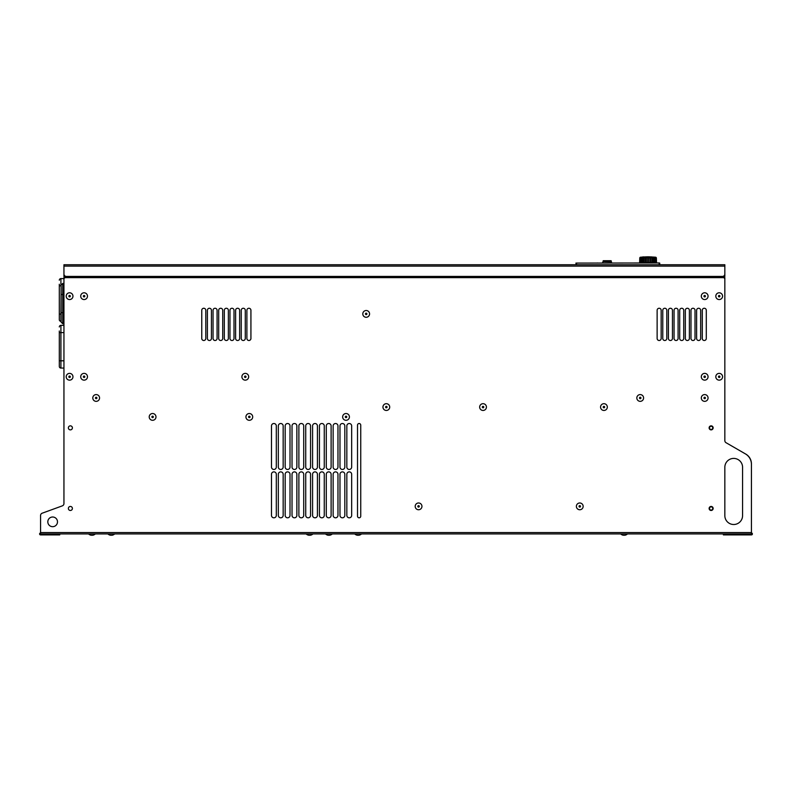 <?xml version="1.0" encoding="UTF-8"?>
<svg xmlns="http://www.w3.org/2000/svg" width="792" height="792" viewBox="0 0 792 792"><rect width="100%" height="100%" fill="white"/><g stroke="black" fill="none" stroke-linecap="round" stroke-linejoin="round"><path stroke-width="1.19" d="M645.609 262.805L651.638 262.964M644.183 256.974L643.619 257.014L644.183 256.974A74.29 74.29 0 0 1 644.302 256.935L644.173 257.192M643.223 257.053L642.629 257.103M642.263 257.143L641.639 257.212L642.263 257.143M643.589 256.974L643.054 256.826M642.599 257.044A74.29 74.29 0 0 0 642.48 257.053L641.589 257.202M640.649 257.212L641.362 257.143L640.649 257.212A74.29 74.29 0 0 0 640.292 257.252L655.845 257.252A74.29 74.29 0 0 0 655.489 257.212L654.766 257.143A74.29 74.29 0 0 0 654.529 257.123M651.945 256.974L652.519 257.014M652.905 257.053L653.509 257.103M653.875 257.143L654.499 257.212M654.538 257.202L653.657 257.053A74.29 74.29 0 0 0 653.539 257.044L653.548 257.103M643.559 262.479L643.649 257.816L642.5 257.816L642.361 262.479L644.203 262.479L643.48 262.479L643.619 257.657L641.916 257.816L641.876 262.479L639.797 262.479L640.144 257.321L655.994 257.321L656.34 262.479L653.776 262.479L653.648 257.657M655.182 262.479L654.994 257.657L655.974 257.816L656.132 262.479L656.36 257.816L656.519 262.479L656.113 257.479M650.509 257.707L651.895 257.816L651.974 262.479L652.568 262.479L651.935 262.479L651.846 257.657L648.064 257.43L648.41 262.479L649.856 262.479L649.816 257.657L650.509 257.707L650.658 262.479L649.856 262.479M64.904 277.764L65.469 277.636A1.049 1.049 0 0 0 66.518 276.586L722.017 276.428M65.548 276.289L64.984 276.665A1.049 1.049 0 0 0 63.944 277.715L63.944 401.831M63.944 323.74L62.726 323.74L62.726 312.652L61.123 312.652L61.123 322.126L61.123 287.06M59.311 284.239L59.311 319.701A1.614 1.614 0 0 0 60.915 321.314L61.123 321.314M59.311 330.987L59.311 366.448A1.614 1.614 0 0 0 60.915 368.062L63.944 368.062M63.944 325.344L60.915 325.344A1.614 1.614 180 0 0 59.311 326.957A1.614 1.614 0 0 1 60.915 325.344L60.915 332.6L59.311 332.6L59.311 360.805L63.944 360.805M60.915 368.062A1.614 1.614 0 0 1 59.311 366.448A1.614 1.614 0 0 0 60.915 368.062L60.915 360.805L59.311 360.805L60.915 360.805L60.915 332.6L63.944 332.6M63.944 278.606L60.915 278.606A1.614 1.614 180 0 0 59.311 280.21A1.614 1.614 0 0 1 60.915 278.606L60.915 285.853L59.311 285.853L59.311 314.068L61.123 314.068M60.915 321.314A1.614 1.614 0 0 1 59.311 319.701A1.614 1.614 0 0 0 60.915 321.314L60.915 314.068L59.311 314.068L60.915 314.068L61.123 285.853M52.658 526.68A4.831 4.831 0 0 0 57.489 521.839A4.831 4.831 0 0 0 52.658 517.008A4.831 4.831 0 0 0 47.817 521.839A4.831 4.831 0 0 0 52.658 526.68A4.831 4.831 0 0 0 57.489 521.839A4.831 4.831 0 0 0 52.658 517.008M65.548 277.636L66.766 277.636L65.548 277.636A1.614 1.614 0 0 0 63.944 279.249L63.944 503.583A2.416 2.416 0 0 1 62.35 505.85L42.154 513.206A2.416 2.416 0 0 0 40.57 515.473L40.57 532.561L40.57 515.473M742.569 515.642A8.87 8.87 0 0 1 733.699 524.502A8.87 8.87 0 0 1 724.838 515.642A8.87 8.87 0 0 0 733.699 524.502A8.87 8.87 0 0 0 742.569 515.642L742.569 467.28A8.87 8.87 0 0 0 733.699 458.41A8.87 8.87 0 0 0 724.838 467.28L724.838 515.642A8.87 8.87 0 0 0 733.699 524.502A8.87 8.87 0 0 0 742.569 515.642A8.87 8.87 0 0 1 733.699 524.502A8.87 8.87 0 0 1 724.838 515.642M751.43 532.966A0.97 0.97 0 0 1 752.4 533.937A0.97 0.97 0 0 1 751.43 534.897L723.383 534.897L723.383 533.937M39.887 533.244L39.6 533.927M39.6 533.937L39.887 534.62M40.57 532.966A0.97 0.97 0 0 0 39.6 533.937A0.97 0.97 0 0 0 40.57 534.897L59.746 534.897L59.746 533.937M751.43 532.561L40.57 532.561L40.57 533.937L751.43 533.937L751.43 464.35A12.088 12.088 0 0 0 745.391 453.875L726.046 442.708A2.416 2.416 0 0 1 724.838 440.609L724.838 279.249A1.614 1.614 0 0 0 723.225 277.636L722.017 277.636L722.017 276.665M66.766 276.665L66.766 277.636L722.017 277.636M63.944 503.583A2.416 2.416 0 0 1 62.35 505.85L42.154 513.206M360.736 425.126A1.614 1.614 0 0 0 359.123 423.512A1.614 1.614 0 0 0 357.519 425.126L357.519 516.206A1.614 1.614 0 0 0 359.123 517.81A1.614 1.614 0 0 0 360.736 516.206L360.736 425.126M205.791 310.276A2.02 2.02 0 0 0 203.772 308.256A2.02 2.02 0 0 0 201.762 310.276L201.762 338.481A2.02 2.02 0 0 0 203.772 340.501A2.02 2.02 0 0 0 205.791 338.481L205.791 310.276M211.434 310.276A2.02 2.02 0 0 0 209.415 308.256A2.02 2.02 0 0 0 207.405 310.276L207.405 338.481A2.02 2.02 0 0 0 209.415 340.501A2.02 2.02 0 0 0 211.434 338.481L211.434 310.276M217.077 310.276A2.02 2.02 0 0 0 215.058 308.256A2.02 2.02 0 0 0 213.048 310.276L213.048 338.481A2.02 2.02 0 0 0 215.058 340.501A2.02 2.02 0 0 0 217.077 338.481L217.077 310.276M222.72 310.276A2.02 2.02 0 0 0 220.701 308.256A2.02 2.02 0 0 0 218.691 310.276L218.691 338.481A2.02 2.02 0 0 0 220.701 340.501A2.02 2.02 0 0 0 222.72 338.481L222.72 310.276M228.353 310.276A2.02 2.02 0 0 0 226.344 308.256A2.02 2.02 0 0 0 224.324 310.276L224.324 338.481A2.02 2.02 0 0 0 226.344 340.501A2.02 2.02 0 0 0 228.353 338.481L228.353 310.276M233.996 310.276A2.02 2.02 0 0 0 231.987 308.256A2.02 2.02 0 0 0 229.967 310.276L229.967 338.481A2.02 2.02 0 0 0 231.987 340.501A2.02 2.02 0 0 0 233.996 338.481L233.996 310.276M239.639 310.276A2.02 2.02 0 0 0 237.63 308.256A2.02 2.02 0 0 0 235.61 310.276L235.61 338.481A2.02 2.02 0 0 0 237.63 340.501A2.02 2.02 0 0 0 239.639 338.481L239.639 310.276M245.282 310.276A2.02 2.02 0 0 0 243.273 308.256A2.02 2.02 0 0 0 241.253 310.276L241.253 338.481A2.02 2.02 0 0 0 243.273 340.501A2.02 2.02 0 0 0 245.282 338.481L245.282 310.276M250.925 310.276A2.02 2.02 0 0 0 248.906 308.256A2.02 2.02 0 0 0 246.896 310.276L246.896 338.481A2.02 2.02 0 0 0 248.906 340.501A2.02 2.02 0 0 0 250.925 338.481L250.925 310.276M661.162 310.276A2.02 2.02 0 0 0 659.152 308.256A2.02 2.02 0 0 0 657.132 310.276L657.132 338.481A2.02 2.02 0 0 0 659.152 340.501A2.02 2.02 0 0 0 661.162 338.481L661.162 310.276M666.805 310.276A2.02 2.02 0 0 0 664.795 308.256A2.02 2.02 0 0 0 662.775 310.276L662.775 338.481A2.02 2.02 0 0 0 664.795 340.501A2.02 2.02 0 0 0 666.805 338.481L666.805 310.276M672.448 310.276A2.02 2.02 0 0 0 670.428 308.256A2.02 2.02 0 0 0 668.418 310.276L668.418 338.481A2.02 2.02 0 0 0 670.428 340.501A2.02 2.02 0 0 0 672.448 338.481L672.448 310.276M678.091 310.276A2.02 2.02 0 0 0 676.071 308.256A2.02 2.02 0 0 0 674.061 310.276L674.061 338.481A2.02 2.02 0 0 0 676.071 340.501A2.02 2.02 0 0 0 678.091 338.481L678.091 310.276M683.734 310.276A2.02 2.02 0 0 0 681.714 308.256A2.02 2.02 0 0 0 679.704 310.276L679.704 338.481A2.02 2.02 0 0 0 681.714 340.501A2.02 2.02 0 0 0 683.734 338.481L683.734 310.276M689.377 310.276A2.02 2.02 0 0 0 687.357 308.256A2.02 2.02 0 0 0 685.347 310.276L685.347 338.481A2.02 2.02 0 0 0 687.357 340.501A2.02 2.02 0 0 0 689.377 338.481L689.377 310.276M695.02 310.276A2.02 2.02 0 0 0 693 308.256A2.02 2.02 0 0 0 690.98 310.276L690.98 338.481A2.02 2.02 0 0 0 693 340.501A2.02 2.02 0 0 0 695.02 338.481L695.02 310.276M700.653 310.276A2.02 2.02 0 0 0 698.643 308.256A2.02 2.02 0 0 0 696.623 310.276L696.623 338.481A2.02 2.02 0 0 0 698.643 340.501A2.02 2.02 0 0 0 700.653 338.481L700.653 310.276M706.296 310.276A2.02 2.02 0 0 0 704.286 308.256A2.02 2.02 0 0 0 702.266 310.276L702.266 338.481A2.02 2.02 0 0 0 704.286 340.501A2.02 2.02 0 0 0 706.296 338.481L706.296 310.276M276.309 467.032A2.416 2.416 0 0 1 273.893 469.458A2.416 2.416 0 0 1 271.478 467.032L271.478 425.928A2.416 2.416 0 0 1 273.893 423.512A2.416 2.416 0 0 1 276.309 425.928L276.309 467.032M276.309 515.394L276.309 474.289A2.416 2.416 0 0 0 273.893 471.874A2.416 2.416 0 0 0 271.478 474.289L271.478 515.394A2.416 2.416 0 0 0 273.893 517.81A2.416 2.416 0 0 0 276.309 515.394M283.16 467.032A2.416 2.416 0 0 1 280.744 469.458A2.416 2.416 0 0 1 278.329 467.032L278.329 425.928A2.416 2.416 0 0 1 280.744 423.512A2.416 2.416 0 0 1 283.16 425.928L283.16 467.032M283.16 515.394L283.16 474.289A2.416 2.416 0 0 0 280.744 471.874A2.416 2.416 0 0 0 278.329 474.289L278.329 515.394A2.416 2.416 0 0 0 280.744 517.81A2.416 2.416 0 0 0 283.16 515.394M290.011 467.032A2.416 2.416 0 0 1 287.595 469.458A2.416 2.416 0 0 1 285.179 467.032L285.179 425.928A2.416 2.416 0 0 1 287.595 423.512A2.416 2.416 0 0 1 290.011 425.928L290.011 467.032M290.011 515.394L290.011 474.289A2.416 2.416 0 0 0 287.595 471.874A2.416 2.416 0 0 0 285.179 474.289L285.179 515.394A2.416 2.416 0 0 0 287.595 517.81A2.416 2.416 0 0 0 290.011 515.394M296.861 467.032A2.416 2.416 0 0 1 294.446 469.458A2.416 2.416 0 0 1 292.03 467.032L292.03 425.928A2.416 2.416 0 0 1 294.446 423.512A2.416 2.416 0 0 1 296.861 425.928L296.861 467.032M296.861 515.394L296.861 474.289A2.416 2.416 0 0 0 294.446 471.874A2.416 2.416 0 0 0 292.03 474.289L292.03 515.394A2.416 2.416 0 0 0 294.446 517.81A2.416 2.416 0 0 0 296.861 515.394M303.712 467.032A2.416 2.416 0 0 1 301.297 469.458A2.416 2.416 0 0 1 298.881 467.032L298.881 425.928A2.416 2.416 0 0 1 301.297 423.512A2.416 2.416 0 0 1 303.712 425.928L303.712 467.032M303.712 515.394L303.712 474.289A2.416 2.416 0 0 0 301.297 471.874A2.416 2.416 0 0 0 298.881 474.289L298.881 515.394A2.416 2.416 0 0 0 301.297 517.81A2.416 2.416 0 0 0 303.712 515.394M310.563 467.032A2.416 2.416 0 0 1 308.147 469.458A2.416 2.416 0 0 1 305.732 467.032L305.732 425.928A2.416 2.416 0 0 1 308.147 423.512A2.416 2.416 0 0 1 310.563 425.928L310.563 467.032M310.563 515.394L310.563 474.289A2.416 2.416 0 0 0 308.147 471.874A2.416 2.416 0 0 0 305.732 474.289L305.732 515.394A2.416 2.416 0 0 0 308.147 517.81A2.416 2.416 0 0 0 310.563 515.394M317.414 467.032A2.416 2.416 0 0 1 314.998 469.458A2.416 2.416 0 0 1 312.583 467.032L312.583 425.928A2.416 2.416 0 0 1 314.998 423.512A2.416 2.416 0 0 1 317.414 425.928L317.414 467.032M317.414 515.394L317.414 474.289A2.416 2.416 0 0 0 314.998 471.874A2.416 2.416 0 0 0 312.583 474.289L312.583 515.394A2.416 2.416 0 0 0 314.998 517.81A2.416 2.416 0 0 0 317.414 515.394M324.265 467.032A2.416 2.416 0 0 1 321.849 469.458A2.416 2.416 0 0 1 319.433 467.032L319.433 425.928A2.416 2.416 0 0 1 321.849 423.512A2.416 2.416 0 0 1 324.265 425.928L324.265 467.032M324.265 515.394L324.265 474.289A2.416 2.416 0 0 0 321.849 471.874A2.416 2.416 0 0 0 319.433 474.289L319.433 515.394A2.416 2.416 0 0 0 321.849 517.81A2.416 2.416 0 0 0 324.265 515.394M331.115 467.032A2.416 2.416 0 0 1 328.7 469.458A2.416 2.416 0 0 1 326.284 467.032L326.284 425.928A2.416 2.416 0 0 1 328.7 423.512A2.416 2.416 0 0 1 331.115 425.928L331.115 467.032M331.115 515.394L331.115 474.289A2.416 2.416 0 0 0 328.7 471.874A2.416 2.416 0 0 0 326.284 474.289L326.284 515.394A2.416 2.416 0 0 0 328.7 517.81A2.416 2.416 0 0 0 331.115 515.394M337.966 467.032A2.416 2.416 0 0 1 335.551 469.458A2.416 2.416 0 0 1 333.135 467.032L333.135 425.928A2.416 2.416 0 0 1 335.551 423.512A2.416 2.416 0 0 1 337.966 425.928L337.966 467.032M337.966 515.394L337.966 474.289A2.416 2.416 0 0 0 335.551 471.874A2.416 2.416 0 0 0 333.135 474.289L333.135 515.394A2.416 2.416 0 0 0 335.551 517.81A2.416 2.416 0 0 0 337.966 515.394M344.817 467.032A2.416 2.416 0 0 1 342.401 469.458A2.416 2.416 0 0 1 339.986 467.032L339.986 425.928A2.416 2.416 0 0 1 342.401 423.512A2.416 2.416 0 0 1 344.817 425.928L344.817 467.032M344.817 515.394L344.817 474.289A2.416 2.416 0 0 0 342.401 471.874A2.416 2.416 0 0 0 339.986 474.289L339.986 515.394A2.416 2.416 0 0 0 342.401 517.81A2.416 2.416 0 0 0 344.817 515.394M351.668 467.032A2.416 2.416 0 0 1 349.252 469.458A2.416 2.416 0 0 1 346.837 467.032L346.837 425.928A2.416 2.416 0 0 1 349.252 423.512A2.416 2.416 0 0 1 351.668 425.928L351.668 467.032M351.668 515.394L351.668 474.289A2.416 2.416 0 0 0 349.252 471.874A2.416 2.416 0 0 0 346.837 474.289L346.837 515.394A2.416 2.416 0 0 0 349.252 517.81A2.416 2.416 0 0 0 351.668 515.394M70.389 429.878A2.02 2.02 0 0 0 72.399 427.868A2.02 2.02 0 0 0 70.389 425.849A2.02 2.02 0 0 0 68.369 427.868A2.02 2.02 0 0 0 70.389 429.878M70.389 510.474A2.02 2.02 0 0 0 72.399 508.464A2.02 2.02 0 0 0 70.389 506.444A2.02 2.02 0 0 0 68.369 508.464A2.02 2.02 0 0 0 70.389 510.474M711.137 510.474A2.02 2.02 0 0 0 713.147 508.464A2.02 2.02 0 0 0 711.137 506.444A2.02 2.02 0 0 0 709.117 508.464A2.02 2.02 0 0 0 711.137 510.474M711.137 429.878A2.02 2.02 0 0 0 713.147 427.868A2.02 2.02 0 0 0 711.137 425.849A2.02 2.02 0 0 0 709.117 427.868A2.02 2.02 0 0 0 711.137 429.878M724.838 467.28A8.87 8.87 0 0 1 733.699 458.41A8.87 8.87 0 0 1 742.569 467.28A8.87 8.87 0 0 0 733.699 458.41A8.87 8.87 0 0 0 724.838 467.28A8.87 8.87 0 0 1 733.699 458.41A8.87 8.87 0 0 1 742.569 467.28M643.589 397.96A3.386 3.386 0 0 1 640.213 401.346A3.386 3.386 0 0 1 636.827 397.96A3.386 3.386 0 0 1 640.213 394.584A3.386 3.386 0 0 1 643.589 397.96M389.713 407.068A3.386 3.386 0 0 1 386.328 410.454A3.386 3.386 0 0 1 382.942 407.068A3.386 3.386 0 0 1 386.328 403.692A3.386 3.386 0 0 1 389.713 407.068M583.15 506.365A3.386 3.386 0 0 1 579.764 509.751A3.386 3.386 0 0 1 576.378 506.365A3.386 3.386 0 0 1 579.764 502.979A3.386 3.386 0 0 1 583.15 506.365M421.948 506.365A3.386 3.386 0 0 1 418.572 509.751A3.386 3.386 0 0 1 415.186 506.365A3.386 3.386 0 0 1 418.572 502.979A3.386 3.386 0 0 1 421.948 506.365M252.697 416.909A3.386 3.386 0 0 1 249.312 420.295A3.386 3.386 0 0 1 245.926 416.909A3.386 3.386 0 0 1 249.312 413.523A3.386 3.386 0 0 1 252.697 416.909M486.427 407.068A3.386 3.386 0 0 1 483.041 410.454A3.386 3.386 0 0 1 479.655 407.068A3.386 3.386 0 0 1 483.041 403.692A3.386 3.386 0 0 1 486.427 407.068M708.068 296.168A3.386 3.386 0 0 1 704.682 299.554A3.386 3.386 0 0 1 701.306 296.168A3.386 3.386 0 0 1 704.682 292.783A3.386 3.386 0 0 1 708.068 296.168M722.581 296.168A3.386 3.386 0 0 1 719.195 299.554A3.386 3.386 0 0 1 715.81 296.168A3.386 3.386 0 0 1 719.195 292.783A3.386 3.386 0 0 1 722.581 296.168M722.581 376.764A3.386 3.386 0 0 1 719.195 380.15A3.386 3.386 0 0 1 715.81 376.764A3.386 3.386 0 0 1 719.195 373.378A3.386 3.386 0 0 1 722.581 376.764M708.068 376.764A3.386 3.386 0 0 1 704.682 380.15A3.386 3.386 0 0 1 701.306 376.764A3.386 3.386 0 0 1 704.682 373.378A3.386 3.386 0 0 1 708.068 376.764M708.068 397.96A3.386 3.386 0 0 1 704.682 401.346A3.386 3.386 0 0 1 701.306 397.96A3.386 3.386 0 0 1 704.682 394.584A3.386 3.386 0 0 1 708.068 397.96M607.325 407.068A3.386 3.386 0 0 1 603.94 410.454A3.386 3.386 0 0 1 600.554 407.068A3.386 3.386 0 0 1 603.94 403.692A3.386 3.386 0 0 1 607.325 407.068M349.411 416.909A3.386 3.386 0 0 1 346.035 420.295A3.386 3.386 0 0 1 342.649 416.909A3.386 3.386 0 0 1 346.035 413.523A3.386 3.386 0 0 1 349.411 416.909M248.668 376.764A3.386 3.386 0 0 1 245.282 380.15A3.386 3.386 0 0 1 241.897 376.764A3.386 3.386 0 0 1 245.282 373.378A3.386 3.386 0 0 1 248.668 376.764M369.567 313.899A3.386 3.386 0 0 1 366.181 317.285A3.386 3.386 0 0 1 362.795 313.899A3.386 3.386 0 0 1 366.181 310.513A3.386 3.386 0 0 1 369.567 313.899M155.984 416.909A3.386 3.386 0 0 1 152.599 420.295A3.386 3.386 0 0 1 149.213 416.909A3.386 3.386 0 0 1 152.599 413.523A3.386 3.386 0 0 1 155.984 416.909M99.564 397.96A3.386 3.386 0 0 1 96.178 401.346A3.386 3.386 0 0 1 92.793 397.96A3.386 3.386 0 0 1 96.178 394.584A3.386 3.386 0 0 1 99.564 397.96M87.476 376.764A3.386 3.386 0 0 1 84.091 380.15A3.386 3.386 0 0 1 80.705 376.764A3.386 3.386 0 0 1 84.091 373.378A3.386 3.386 0 0 1 87.476 376.764M72.963 376.764A3.386 3.386 0 0 1 69.577 380.15A3.386 3.386 0 0 1 66.201 376.764A3.386 3.386 0 0 1 69.577 373.378A3.386 3.386 0 0 1 72.963 376.764M87.476 296.168A3.386 3.386 0 0 1 84.091 299.554A3.386 3.386 0 0 1 80.705 296.168A3.386 3.386 0 0 1 84.091 292.783A3.386 3.386 0 0 1 87.476 296.168M72.963 296.168A3.386 3.386 0 0 1 69.577 299.554A3.386 3.386 0 0 1 66.201 296.168A3.386 3.386 0 0 1 69.577 292.783A3.386 3.386 0 0 1 72.963 296.168M702.296 338.818L702.296 309.939M724.294 278.042L724.838 277.715A1.049 1.049 0 0 0 723.789 276.665L723.462 276.19M724.838 401.831L724.838 278.042M64.489 278.042L63.944 278.042M645.48 262.479L645.52 257.816L645.559 262.479L646.282 262.479L644.203 262.479L644.282 257.816L644.153 262.479M642.361 262.479L641.985 257.816L642.49 257.697L642.361 262.479L642.5 257.816M640.956 262.479L641.094 257.816L640.956 262.479M640.015 262.479L640.164 257.816L640.005 262.479M639.797 262.479L639.778 257.816L639.619 262.479M653.648 258.509L653.776 262.479L653.638 257.816L653.776 262.479L652.568 262.479L652.489 257.816L651.846 257.657L652.568 257.816L652.658 262.479M651.935 262.479L650.658 262.479L650.539 257.816M648.46 257.657L648.41 262.479L646.282 262.479L646.322 257.816L646.222 262.479M653.707 262.479L642.421 262.479M645.599 257.816L646.262 257.816M652.45 257.707L654.162 257.657L654.341 262.479M654.103 257.707L655.449 257.816L655.598 262.479M640.54 262.479L640.748 257.657L640.946 262.479M647.648 262.479L647.648 257.816L648.391 257.707M649.915 262.479L649.886 257.707M640.609 262.479L640.787 257.707L640.025 257.479M648.064 257.479L643.619 257.657L647.747 257.707M646.252 257.707L645.628 257.707M642.49 257.657L641.985 257.816M643.619 257.657L644.242 257.816M639.847 262.479L640.213 257.707M655.974 257.816L654.984 257.558M655.053 257.816L654.143 257.816M576.111 264.736L575.933 263.083L576.012 263.894L576.012 263.083L659.152 262.964M576.378 264.736L576.536 263.083M603.019 261.588L603.306 260.707L611.107 260.707L611.394 261.588L603.86 261.449L603.019 261.588L602.435 262.964M602.959 261.885L602.989 262.627M602.999 261.657L611.355 261.815L611.582 262.627L611.137 261.043M602.831 262.627L603.266 261.043M611.107 260.707L610.553 261.449M603.148 260.845L610.454 260.707M596.891 263.083L597.495 262.964M659.736 264.736L659.736 263.083L659.756 264.736M659.677 264.736L659.677 263.083M659.578 264.736L659.578 263.083M659.439 264.736L659.439 263.083M659.31 264.736L659.31 263.083M659.152 264.736L659.152 263.083M576.012 264.736L576.012 263.083M576.536 264.736L576.536 263.894M576.239 264.736L576.239 263.894M724.799 274.448L724.799 275.883L723.947 275.883M64.904 275.943L63.944 276.428L63.944 264.736L724.838 264.736L724.838 276.428L723.868 275.943M675.675 264.736L702.296 264.736M724.838 266.112L63.944 266.112L63.944 274.002A2.416 2.416 0 0 0 66.36 276.428L722.423 276.428A2.416 2.416 0 0 0 724.838 274.002M64.904 276.428L63.944 276.428M69.577 295.446A0.723 0.723 0 0 1 70.31 296.168A0.723 0.723 0 0 1 69.577 296.901A0.723 0.723 0 0 1 68.855 296.168A0.723 0.723 0 0 1 69.577 295.446M84.091 295.446A0.723 0.723 0 0 1 84.813 296.168A0.723 0.723 0 0 1 84.091 296.901A0.723 0.723 0 0 1 83.368 296.168A0.723 0.723 0 0 1 84.091 295.446M69.577 376.042A0.723 0.723 0 0 1 70.31 376.764A0.723 0.723 0 0 1 69.577 377.497A0.723 0.723 0 0 1 68.855 376.764A0.723 0.723 0 0 1 69.577 376.042M84.091 376.042A0.723 0.723 0 0 1 84.813 376.764A0.723 0.723 0 0 1 84.091 377.497A0.723 0.723 0 0 1 83.368 376.764A0.723 0.723 0 0 1 84.091 376.042M96.178 397.238A0.723 0.723 0 0 1 96.901 397.96A0.723 0.723 0 0 1 96.178 398.693A0.723 0.723 0 0 1 95.456 397.96A0.723 0.723 0 0 1 96.178 397.238M152.599 416.176A0.723 0.723 0 0 1 153.321 416.909A0.723 0.723 0 0 1 152.599 417.632A0.723 0.723 0 0 1 151.876 416.909A0.723 0.723 0 0 1 152.599 416.176M366.181 313.177A0.723 0.723 0 0 1 366.904 313.899A0.723 0.723 0 0 1 366.181 314.632A0.723 0.723 0 0 1 365.458 313.899A0.723 0.723 0 0 1 366.181 313.177M245.282 376.042A0.723 0.723 0 0 1 246.005 376.764A0.723 0.723 0 0 1 245.282 377.497A0.723 0.723 0 0 1 244.56 376.764A0.723 0.723 0 0 1 245.282 376.042M346.035 416.176A0.723 0.723 0 0 1 346.757 416.909A0.723 0.723 0 0 1 346.035 417.632A0.723 0.723 0 0 1 345.302 416.909A0.723 0.723 0 0 1 346.035 416.176M603.94 406.345A0.723 0.723 0 0 1 604.662 407.068A0.723 0.723 0 0 1 603.94 407.801A0.723 0.723 0 0 1 603.217 407.068A0.723 0.723 0 0 1 603.94 406.345M704.682 397.238A0.723 0.723 0 0 1 705.415 397.96A0.723 0.723 0 0 1 704.682 398.693A0.723 0.723 0 0 1 703.959 397.96A0.723 0.723 0 0 1 704.682 397.238M704.682 376.042A0.723 0.723 0 0 1 705.415 376.764A0.723 0.723 0 0 1 704.682 377.497A0.723 0.723 0 0 1 703.959 376.764A0.723 0.723 0 0 1 704.682 376.042M719.195 376.042A0.723 0.723 0 0 1 719.918 376.764A0.723 0.723 0 0 1 719.195 377.497A0.723 0.723 0 0 1 718.473 376.764A0.723 0.723 0 0 1 719.195 376.042M719.195 295.446A0.723 0.723 0 0 1 719.918 296.168A0.723 0.723 0 0 1 719.195 296.901A0.723 0.723 0 0 1 718.473 296.168A0.723 0.723 0 0 1 719.195 295.446M704.682 295.446A0.723 0.723 0 0 1 705.415 296.168A0.723 0.723 0 0 1 704.682 296.901A0.723 0.723 0 0 1 703.959 296.168A0.723 0.723 0 0 1 704.682 295.446M483.041 406.345A0.723 0.723 0 0 1 483.773 407.068A0.723 0.723 0 0 1 483.041 407.801A0.723 0.723 0 0 1 482.318 407.068A0.723 0.723 0 0 1 483.041 406.345M249.312 416.176A0.723 0.723 0 0 1 250.034 416.909A0.723 0.723 0 0 1 249.312 417.632A0.723 0.723 0 0 1 248.589 416.909A0.723 0.723 0 0 1 249.312 416.176M418.572 505.642A0.723 0.723 0 0 1 419.295 506.365A0.723 0.723 0 0 1 418.572 507.098A0.723 0.723 0 0 1 417.839 506.365A0.723 0.723 0 0 1 418.572 505.642M579.764 505.642A0.723 0.723 0 0 1 580.486 506.365A0.723 0.723 0 0 1 579.764 507.098A0.723 0.723 0 0 1 579.031 506.365A0.723 0.723 0 0 1 579.764 505.642M620.7 533.937A4.871 4.871 0 0 0 623.363 535.243L624.819 535.243A4.871 4.871 0 0 0 627.472 533.937M354.737 533.937A4.871 4.871 0 0 0 357.39 535.243L358.845 535.243A4.871 4.871 0 0 0 361.508 533.937M386.328 406.345A0.723 0.723 0 0 1 387.05 407.068A0.723 0.723 0 0 1 386.328 407.801A0.723 0.723 0 0 1 385.605 407.068A0.723 0.723 0 0 1 386.328 406.345M640.213 397.238A0.723 0.723 0 0 1 640.936 397.96A0.723 0.723 0 0 1 640.213 398.693A0.723 0.723 0 0 1 639.481 397.96A0.723 0.723 0 0 1 640.213 397.238M328.175 535.243A4.871 4.871 0 0 1 325.522 533.937A4.871 4.871 0 0 0 328.175 535.243L329.63 535.243A4.871 4.871 0 0 0 332.284 533.937A4.871 4.871 0 0 1 329.63 535.243M306.177 533.937A4.871 4.871 0 0 0 308.83 535.243L310.286 535.243A4.871 4.871 0 0 0 312.949 533.937M107.91 533.937A4.871 4.871 0 0 0 110.563 535.243L112.019 535.243A4.871 4.871 0 0 0 114.672 533.937M88.565 533.937A4.871 4.871 0 0 0 91.219 535.243L92.674 535.243A4.871 4.871 0 0 0 95.337 533.937M711.137 426.254A1.614 1.614 0 0 0 709.523 427.868A1.614 1.614 0 0 0 711.137 429.482A1.614 1.614 0 0 0 712.75 427.868A1.614 1.614 0 0 0 711.137 426.254M711.137 506.85A1.614 1.614 0 0 0 709.523 508.464A1.614 1.614 0 0 0 711.137 510.078A1.614 1.614 0 0 0 712.75 508.464A1.614 1.614 0 0 0 711.137 506.85M751.43 463.884L751.43 531.194L751.43 463.884A11.286 11.286 0 0 0 745.787 454.103L726.046 442.708A2.416 2.416 0 0 1 724.838 440.609M711.137 429.561A1.693 1.693 0 0 1 709.444 427.868A1.693 1.693 0 0 1 711.137 426.175A1.693 1.693 0 0 1 712.83 427.868A1.693 1.693 0 0 1 711.137 429.561M711.137 510.157A1.693 1.693 0 0 1 709.444 508.464A1.693 1.693 0 0 1 711.137 506.771A1.693 1.693 0 0 1 712.83 508.464A1.693 1.693 0 0 1 711.137 510.157M726.046 442.708L745.787 454.103M66.766 276.497L722.017 276.497M61.123 294.515L62.726 294.515L62.726 312.652L63.944 312.652M63.944 283.437L62.726 283.437L62.726 294.515L63.944 294.515M57.331 533.937L57.331 534.897M725.799 533.937L725.799 534.897M653.707 262.687L642.421 262.687M649.866 257.816L648.41 257.816M653.648 257.697L652.489 257.816M647.727 262.479L647.727 257.816M656.122 257.816L656.281 262.479M655.38 257.816L655.529 262.479M603.058 261.647L611.355 261.647L611.503 262.647M603.86 261.449L603.959 260.707M645.995 256.984L645.371 256.925A74.29 74.29 0 0 0 645.341 256.885L644.807 256.964M644.233 256.974L643.579 257.014M643.272 257.053L642.579 257.103M648.43 257.172L647.707 257.172M648.41 257.073L647.717 257.073M648.391 256.994L647.737 256.994M651.489 256.915A74.29 74.29 0 0 0 651.291 256.905L650.687 257.063M652.558 257.014L651.905 256.974A74.29 74.29 0 0 0 651.826 256.935M650.737 256.885A74.29 74.29 0 0 1 650.796 256.885L650.143 256.984M651.955 257.192L651.242 257.162M62.726 283.437L61.123 285.051M62.726 323.74L61.123 322.126M650.212 256.875A74.29 74.29 0 0 0 648.292 256.836M648.064 256.757L647.836 256.836A74.29 74.29 0 0 0 645.926 256.875M645.44 257.063L644.846 256.905A74.29 74.29 0 0 0 644.639 256.915M642.312 257.143L641.599 257.123A74.29 74.29 0 0 0 641.362 257.143"/></g></svg>
